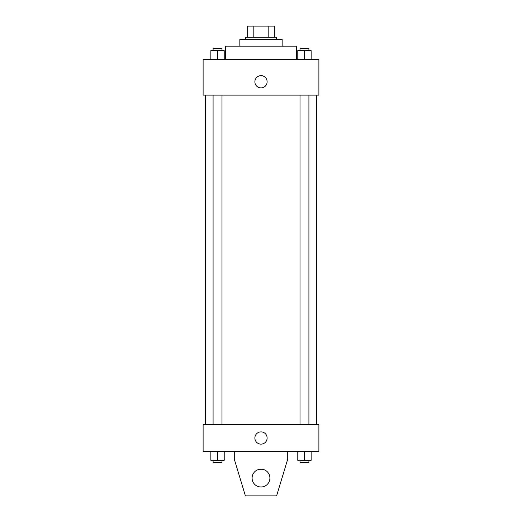<?xml version="1.0" encoding="UTF-8"?>
<svg xmlns="http://www.w3.org/2000/svg" width="522" height="522" viewBox="0 0 522 522"><rect width="100%" height="100%" fill="white"/><g stroke="black" fill="none" stroke-linecap="round" stroke-linejoin="round"><path stroke-width="0.78" d="M253.816 37.232L253.816 26.1L247.643 26.1L247.643 37.232L247.643 26.1M253.816 26.1L274.357 26.1L274.357 37.232M268.184 37.232L268.184 26.1M245.412 39.457L245.412 37.232L276.588 37.232L276.588 39.457M239.846 46.138L239.846 39.457L282.154 39.457L282.154 46.138M225.373 59.495L225.373 46.138L296.627 46.138L296.627 59.495M203.11 59.495L318.89 59.495L318.89 95.121L203.11 95.121L203.11 59.495M261 87.885A6.12 6.12 0 0 1 255.695 78.705A6.12 6.12 0 0 1 266.305 78.705A6.12 6.12 0 0 1 261 87.885M203.11 424.654L318.89 424.654L318.89 451.367L203.11 451.367L203.11 424.654M254.88 438.01A6.12 6.12 0 0 1 264.06 432.705A6.12 6.12 0 0 1 264.06 443.315A6.12 6.12 0 0 1 254.88 438.01M287.72 451.367L287.72 459.164L276.588 495.9L245.412 495.9L234.28 459.164L234.28 451.367M252.093 478.087A8.907 8.907 0 0 1 265.45 470.374A8.907 8.907 0 0 1 265.45 485.799A8.907 8.907 0 0 1 252.093 478.087M297.781 59.495L297.781 50.595L311.145 50.595L311.145 59.495L311.145 50.595M304.463 59.495L304.463 50.595M308.913 50.595L308.913 48.363L300.006 48.363L300.006 50.595M210.855 59.495L210.855 50.595L224.219 50.595L224.219 59.495L224.219 50.595M217.537 59.495L217.537 50.595M221.994 50.595L221.994 48.363L213.087 48.363L213.087 50.595M297.781 451.367L297.781 460.273L311.145 460.273L311.145 451.367L311.145 460.273M304.463 460.273L304.463 451.367M308.913 460.273L308.913 462.505L300.006 462.505L300.006 460.273M210.855 451.367L210.855 460.273L224.219 460.273L224.219 451.367L224.219 460.273M217.537 460.273L217.537 451.367M221.994 460.273L221.994 462.505L213.087 462.505L213.087 460.273M316.665 424.654L316.665 95.121M205.335 424.654L205.335 95.121M300.006 95.121L300.006 424.654M308.913 95.121L308.913 424.654M221.994 424.654L221.994 95.121M213.087 424.654L213.087 95.121"/></g></svg>

